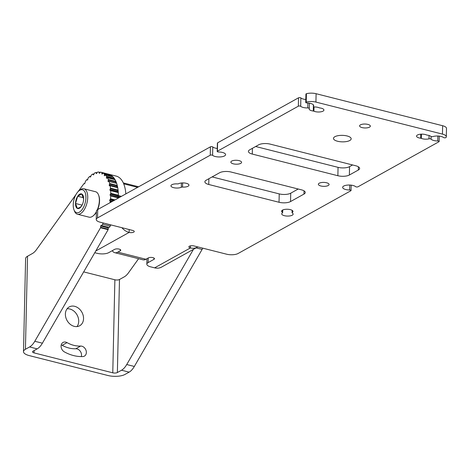 <?xml version="1.0" encoding="UTF-8"?>
<svg xmlns="http://www.w3.org/2000/svg" width="470" height="470" viewBox="0 0 470 470"><rect width="100%" height="100%" fill="white"/><g stroke="black" fill="none" stroke-linecap="round" stroke-linejoin="round"><path stroke-width="0.7" d="M73.573 355.567A42.171 33.276 60.9 0 0 82.808 356.56A5.499 4.342 60.9 0 0 84.394 356.119A5.499 4.342 60.9 0 0 85.945 350.144A5.499 4.342 60.9 0 0 80.629 346.067A31.173 24.593 -119.1 0 1 73.802 345.332A31.173 24.593 -119.1 0 1 67.022 342.624A5.499 4.342 60.9 0 0 63.033 342.454A5.499 4.342 60.9 0 0 61.129 347.072A5.499 4.342 60.9 0 0 64.396 351.901A42.171 33.276 60.9 0 0 73.573 355.567M61.229 344.904A5.499 4.342 -119.1 0 1 62.193 345.315A31.173 24.593 60.9 0 0 68.973 348.023A31.173 24.593 60.9 0 0 75.799 348.758A5.499 4.342 -119.1 0 1 80.294 351.278A5.499 4.342 -119.1 0 1 81.304 356.583M74.689 306.322A10.769 8.495 60.9 0 0 69.225 306.934A10.769 8.495 60.9 0 0 65.771 317.303A10.769 8.495 60.9 0 0 74.237 326.356A10.769 8.495 60.9 0 0 79.7 325.751A10.769 8.495 60.9 0 0 83.155 315.376A10.769 8.495 60.9 0 0 74.689 306.322M76.998 326.579A10.769 8.495 60.9 0 0 77.767 316.386A10.769 8.495 60.9 0 0 69.86 309.013A10.769 8.495 60.9 0 0 67.098 308.79M109.21 227.504L101.643 225.588M110.009 202.705A33.335 16.438 -75.8 0 0 110.18 201.565L110.098 201.137L111.972 201.612M110.709 195.955L110.573 195.614L118.17 197.535L118.299 197.899L110.709 195.955M110.767 193.293L118.358 195.232L118.205 195.737L110.615 193.816L110.767 193.293A33.335 16.438 -75.8 0 0 110.691 190.655L109.986 190.321L109.939 189.539L117.535 191.46L117.97 190.608L110.38 188.687L109.939 189.539M110.38 188.687L110.479 188.159A33.335 16.438 -75.8 0 0 110.133 185.756L109.316 185.679L109.234 184.974L116.824 186.895L117.2 185.967L109.604 184.052L109.234 184.974M110.479 188.159L118.076 190.08L117.97 190.608M109.604 184.052L109.663 183.523A33.335 16.438 -75.8 0 0 109.052 181.426L108.141 181.632L108.029 181.009L115.626 182.93L115.92 181.955L108.323 180.034L108.029 181.009M109.663 183.523L117.253 185.444L117.2 185.967M108.323 180.034L108.329 179.528A33.335 16.438 -75.8 0 0 107.483 177.801L106.502 178.289L106.367 177.76L107.025 177.93M108.329 179.528L115.925 181.449L115.92 181.955M106.531 176.297L114.122 178.218L114.169 178.682L106.578 176.761L106.531 176.297A33.335 16.438 -75.8 0 0 105.462 174.987L104.44 175.768L104.293 175.328L104.828 175.463M104.311 173.924L111.907 175.845L112.001 176.256L104.41 174.335L104.311 173.924A33.335 16.438 -75.8 0 0 103.059 173.078L102.019 174.135L101.867 173.783L102.331 173.9M99.981 172.513L98.912 172.014A33.335 16.438 -75.8 0 0 97.413 172.155L96.285 173.518L96.638 173.612M102.907 173.089L101.749 172.484A33.335 16.438 -75.8 0 0 101.032 172.267A33.335 16.438 -75.8 0 0 100.351 172.126L99.622 173.207L99.17 173.177L99.581 173.277M101.749 172.484L109.34 174.399A33.335 16.438 -75.8 0 0 108.623 174.188L116.219 176.109A33.335 16.438 -75.8 0 1 125.837 193.899M111.907 175.845A33.335 16.438 -75.8 0 0 110.656 174.999L103.059 173.078M114.122 178.218A33.335 16.438 -75.8 0 0 113.053 176.908L105.462 174.987M115.925 181.449A33.335 16.438 -75.8 0 0 115.074 179.722L107.483 177.801M117.253 185.444A33.335 16.438 -75.8 0 0 116.648 183.347L109.052 181.426M118.076 190.08A33.335 16.438 -75.8 0 0 117.729 187.677L110.133 185.756M118.358 195.214A33.335 16.438 -75.8 0 0 118.281 192.577L110.691 190.655M114.357 200.285L110.315 199.262L110.509 198.769A33.335 16.438 -75.8 0 0 110.709 195.978M109.492 227.304L110.168 226.146A33.335 16.438 -75.8 0 0 110.791 225.036L103.253 222.986M101.902 225.383L102.572 224.225A33.335 16.438 -75.8 0 0 103.194 223.115M138.591 258.712L128.392 272.929A16.667 8.219 104.2 0 1 124.362 276.789L119.486 279.503A3.331 1.222 1.3 0 1 114.88 279.785L112.771 372.816L34.04 352.894A3.331 1.222 -178.7 0 1 32.501 351.824A3.331 1.222 -178.7 0 1 33.018 351.19L37.177 348.875A16.667 8.219 -75.8 0 0 42.388 343.188L108.118 229.683L100.527 227.762L100.656 227.298L108.247 229.213L108.276 227.932L100.686 226.011L100.656 227.298M75.923 194.627L36.449 249.664A16.667 8.219 104.2 0 1 32.412 253.524L27.542 256.238A12.338 4.518 1.3 0 0 25.609 258.588L23.5 351.619A12.338 4.518 -178.7 0 1 25.427 349.269L29.587 346.954A16.667 8.219 -75.8 0 0 34.798 341.267L100.527 227.762M93.841 174.341L92.784 174.035A33.335 16.438 -75.8 0 0 91.215 175.145L90.498 177.055M90.751 176.673L89.676 176.462A33.335 16.438 -75.8 0 0 88.143 178.007L87.49 180.069M87.714 179.851L86.662 179.74A33.335 16.438 -75.8 0 0 85.493 181.291L84.641 183.823M96.943 172.937L95.898 172.537A33.335 16.438 -75.8 0 0 94.335 173.172L93.577 174.881M114.88 279.785L83.678 271.889M23.5 351.619A12.338 4.518 -178.7 0 0 29.21 355.584L107.941 375.507A12.338 4.518 -178.7 0 0 124.967 374.449L129.121 372.14A16.667 8.219 -75.8 0 0 134.332 366.453L202.112 249.411A33.335 16.438 -75.8 0 0 202.805 248.172M84.036 183.559L84.594 183.811M84.013 183.547L78.096 191.601M100.686 226.011L101.097 225.347L101.596 225.577M112.312 201.424L109.686 200.761L110.098 201.137M109.686 200.761L109.792 199.879L113.435 200.802M110.315 199.262L109.792 199.879M110.109 195.403L110.127 194.557L117.717 196.478L117.7 197.324L110.573 195.614M110.615 193.816L110.127 194.557M106.578 176.761L106.367 177.76M104.41 174.335L104.293 175.328M101.89 172.831L101.867 173.783M99.1 172.29L99.17 173.177M96.115 172.731L96.285 173.518M93.037 174.135L93.289 174.811M89.946 176.467L90.287 177.002M86.95 179.658L87.355 180.034M109.34 174.399L109.481 174.699M111.96 176.608L112.001 176.256M114.022 179.393L114.169 178.682M109.022 181.355L116.648 183.347M116.824 186.895L116.754 187.254M110.05 185.574L117.729 187.677M117.535 191.46L117.459 192.118M110.562 190.374L118.281 192.577M117.717 196.478L118.205 195.737M118.17 197.535L117.7 197.324M108.517 227.327L108.276 227.932M108.247 229.213L108.118 229.683M112.771 372.816A3.331 1.222 -178.7 0 0 117.371 372.534L121.53 370.219A16.667 8.219 -75.8 0 0 126.741 364.532L193.446 249.341M305.729 102.46L305.917 94.088A1.334 0.488 1.3 0 1 306.129 93.835A1.334 0.488 1.3 0 1 306.416 93.718A8.337 3.055 1.3 0 1 316.11 93.712L315.922 102.084A8.337 3.055 -178.7 0 0 306.228 102.09A1.334 0.488 -178.7 0 0 305.935 102.207A1.334 0.488 -178.7 0 0 305.729 102.46A1.334 0.488 -178.7 0 0 307.039 102.977A6.774 2.479 -178.7 0 1 313.69 105.609A6.774 2.479 -178.7 0 1 313.396 106.308A1.334 0.488 -178.7 0 0 313.337 106.443A1.334 0.488 -178.7 0 0 314.706 106.966A5.699 2.091 -178.7 0 1 319.148 107.771A1.334 0.488 -178.7 0 0 319.788 107.936A5.699 2.091 -178.7 0 1 323.918 110.039A5.699 2.091 -178.7 0 1 320.193 111.913A5.699 2.091 -178.7 0 1 313.919 111.196A1.334 0.488 -178.7 0 0 313.279 111.038L313.384 106.578M421.426 134.15L421.332 138.374A1.334 0.488 -178.7 0 0 420.691 138.215A5.699 2.091 -178.7 0 1 416.555 136.106A5.699 2.091 -178.7 0 1 417.448 135.019A5.699 2.091 -178.7 0 1 426.56 134.949A1.334 0.488 -178.7 0 0 427.195 135.107A5.699 2.091 -178.7 0 1 430.855 136.353A1.334 0.488 -178.7 0 0 432.964 136.564A6.774 2.479 -178.7 0 1 443.58 137.528A1.334 0.488 -178.7 0 0 444.702 137.822A1.334 0.488 -178.7 0 0 445.901 137.622A1.334 0.488 -178.7 0 0 446.071 137.475A8.337 3.055 -178.7 0 0 446.312 136.782A8.337 3.055 -178.7 0 0 442.452 134.103L315.922 102.084M349.792 140.501A8.854 3.243 -178.7 0 0 351.172 138.809A8.854 3.243 -178.7 0 0 344.833 135.542A8.854 3.243 -178.7 0 0 334.852 136.717A8.854 3.243 -178.7 0 0 333.465 138.409A8.854 3.243 -178.7 0 0 339.81 141.67A8.854 3.243 -178.7 0 0 349.792 140.501M439.25 136.136L439.127 141.505A1.334 0.488 -178.7 0 1 438.921 141.758L357.999 186.784A1.334 0.488 -178.7 0 1 356.759 186.984A1.334 0.488 -178.7 0 1 355.643 186.666A6.774 2.479 -178.7 0 0 349.974 185.051A6.774 2.479 -178.7 0 0 343.699 186.067A6.774 2.479 -178.7 0 0 342.642 187.36A6.774 2.479 -178.7 0 0 349.656 189.998L349.768 185.039M328.248 185.515A5.37 1.968 -178.7 0 0 329.082 184.493A5.37 1.968 -178.7 0 0 325.24 182.513A5.37 1.968 -178.7 0 0 319.195 183.23A5.37 1.968 -178.7 0 0 318.355 184.252A5.37 1.968 -178.7 0 0 322.197 186.232A5.37 1.968 -178.7 0 0 328.248 185.515M240.746 163.378A5.37 1.968 -178.7 0 0 241.58 162.356A5.37 1.968 -178.7 0 0 237.738 160.376A5.37 1.968 -178.7 0 0 231.692 161.087A5.37 1.968 -178.7 0 0 230.852 162.109A5.37 1.968 -178.7 0 0 234.695 164.089A5.37 1.968 -178.7 0 0 240.746 163.378M369.502 127.147A5.37 1.968 -178.7 0 0 370.342 126.125A5.37 1.968 -178.7 0 0 366.5 124.145A5.37 1.968 -178.7 0 0 360.449 124.856A5.37 1.968 -178.7 0 0 359.609 125.878A5.37 1.968 -178.7 0 0 363.457 127.858A5.37 1.968 -178.7 0 0 369.502 127.147M292.281 210.437L292.234 212.469A5.699 2.091 -178.7 0 0 292.98 211.471A5.699 2.091 -178.7 0 0 288.897 209.367A5.699 2.091 -178.7 0 0 282.47 210.125A5.699 2.091 -178.7 0 0 281.583 211.212A5.699 2.091 -178.7 0 0 282.447 212.352L282.499 210.108M182.642 182.924L182.548 187.078A5.699 2.091 -178.7 0 0 188.946 185.145A5.699 2.091 -178.7 0 0 184.998 183.059A5.699 2.091 -178.7 0 0 178.594 183.717A1.334 0.488 -178.7 0 1 177.343 183.893A5.699 2.091 -178.7 0 0 171.838 184.739A5.699 2.091 -178.7 0 0 170.951 185.826A5.699 2.091 -178.7 0 0 174.899 187.912A5.699 2.091 -178.7 0 0 181.297 187.254L181.397 183M190.468 245.863L190.421 247.937A3.331 1.222 1.3 0 1 188.875 246.868A3.331 1.222 1.3 0 1 189.398 246.227A3.331 1.222 1.3 0 1 193.998 245.945L226.616 254.2A8.337 3.055 -178.7 0 0 238.12 253.489L350.832 190.773A1.334 0.488 -178.7 0 0 351.037 190.514A1.334 0.488 -178.7 0 0 349.656 189.998M182.548 187.078A1.334 0.488 -178.7 0 0 181.297 187.254M255.651 146.505L338.059 167.355A8.337 3.055 -178.7 0 0 349.562 166.644L349.369 175.016L358.322 170.034L358.393 166.797M349.369 175.016A8.337 3.055 1.3 0 1 337.865 175.727L338.059 167.355M252.408 148.309L252.278 154.072L337.865 175.727M252.278 154.072A8.337 3.055 1.3 0 1 248.418 151.393A8.337 3.055 1.3 0 1 249.723 149.801L258.67 144.825A8.337 3.055 1.3 0 1 270.174 144.114L355.767 165.769A8.337 3.055 1.3 0 1 359.62 168.448A8.337 3.055 1.3 0 1 358.322 170.034M212.117 176.92L279.227 193.899A8.337 3.055 -178.7 0 0 290.73 193.188L290.536 201.559L303.961 194.092L304.037 190.855M290.536 201.559A8.337 3.055 1.3 0 1 279.033 202.27L279.227 193.899M208.874 178.723L208.739 184.487L279.033 202.27M208.739 184.487A8.337 3.055 1.3 0 1 204.885 181.808A8.337 3.055 1.3 0 1 206.183 180.216L219.608 172.749A8.337 3.055 1.3 0 1 231.111 172.038L301.405 189.821A8.337 3.055 1.3 0 1 305.265 192.5A8.337 3.055 1.3 0 1 303.961 194.092M282.447 212.352A1.334 0.488 -178.7 0 1 282.652 212.622A1.334 0.488 -178.7 0 1 282.476 212.857A5.699 2.091 -178.7 0 0 281.736 213.856A5.699 2.091 -178.7 0 0 287.387 216.077A5.699 2.091 -178.7 0 0 293.133 214.114A5.699 2.091 -178.7 0 0 292.264 212.969A1.334 0.488 -178.7 0 1 292.058 212.704A1.334 0.488 -178.7 0 1 292.234 212.469M421.332 138.374A5.699 2.091 -178.7 0 0 428.993 138.844L429.069 135.489M309.401 103.194L309.278 108.458A1.334 0.488 -178.7 0 1 309.254 108.546A5.699 2.091 -178.7 0 0 309.148 108.928A5.699 2.091 -178.7 0 0 313.279 111.038M309.278 108.458A1.334 0.488 -178.7 0 0 307.779 107.936L307.891 103.018M300.683 106.302A1.334 0.488 -178.7 0 0 299.566 105.985A1.334 0.488 -178.7 0 0 298.333 106.185L298.521 97.813A1.334 0.488 1.3 0 1 299.754 97.613A1.334 0.488 1.3 0 1 300.87 97.93L300.683 106.302A6.774 2.479 -178.7 0 0 307.779 107.936M298.333 106.185L217.41 151.211A1.334 0.488 -178.7 0 0 217.199 151.469A1.334 0.488 -178.7 0 0 218.579 151.986A6.774 2.479 -178.7 0 1 225.6 154.624A6.774 2.479 -178.7 0 1 220.148 156.933A6.774 2.479 -178.7 0 1 212.593 155.317A1.334 0.488 -178.7 0 0 211.476 155A1.334 0.488 -178.7 0 0 210.243 155.2L97.531 217.916A8.337 3.055 -178.7 0 0 96.233 219.502A8.337 3.055 -178.7 0 0 100.087 222.181L132.704 230.435A3.331 1.222 1.3 0 1 134.25 231.504A3.331 1.222 1.3 0 1 132.505 232.538A3.331 1.222 1.3 0 1 129.127 232.427L95.786 250.98M94.781 252.713L97.267 253.342A8.337 3.055 -178.7 0 0 108.77 252.631L114.586 249.394A3.331 1.222 -178.7 0 1 118.346 248.947A3.331 1.222 -178.7 0 1 120.731 250.181A3.331 1.222 -178.7 0 1 120.214 250.816L117.823 252.143L145.941 259.258L148.332 257.93A3.331 1.222 1.3 0 1 152.086 257.49A3.331 1.222 1.3 0 1 154.471 258.717A3.331 1.222 1.3 0 1 153.954 259.352L148.138 262.589A8.337 3.055 -178.7 0 0 146.834 264.175A8.337 3.055 -178.7 0 0 150.694 266.854L154.63 267.853L190.421 247.937A13.671 10.787 60.9 0 0 197.353 247.167A13.671 10.787 60.9 0 0 197.794 246.903M439.127 141.505A1.334 0.488 -178.7 0 0 437.746 140.982L437.858 136.024M431.108 136.5L431.049 139.126A6.774 2.479 -178.7 0 0 437.746 140.982M431.049 139.126A1.334 0.488 -178.7 0 0 428.993 138.844M210.243 155.2L210.431 146.828L97.725 209.544L97.531 217.916M298.521 97.813L217.598 142.839L217.41 151.211M118.311 198.087L118.687 195.92L118.358 195.596A33.335 16.438 -75.8 0 0 108.623 174.188L101.032 172.267M112.271 250.68A13.671 6.739 -75.8 0 0 114.756 252.684A13.671 6.739 -75.8 0 0 117.823 252.143M145.941 259.258A13.671 6.739 104.2 0 1 142.874 259.793L114.756 252.684M96.233 219.502L96.421 211.13A8.337 3.055 1.3 0 1 97.725 209.544M210.431 146.828A1.334 0.488 1.3 0 1 211.67 146.628A1.334 0.488 1.3 0 1 212.787 146.946L212.593 155.317M217.269 148.461A6.774 2.479 1.3 0 1 212.787 146.946M217.199 151.469L217.387 143.091A1.334 0.488 1.3 0 1 217.598 142.839M305.794 99.493A6.774 2.479 1.3 0 1 300.87 97.93M442.452 134.103L442.64 125.731L316.11 93.712M442.64 125.731A8.337 3.055 1.3 0 1 446.5 128.41L446.312 136.782M349.562 166.644L352.582 164.964M290.73 193.188L298.221 189.016M123.305 182.906L138.627 186.784M123.71 183.835L137.61 187.348M121.883 227.697A13.671 10.787 60.9 0 0 129.127 232.427L129.191 229.548M197.353 247.167L161.562 267.083A13.671 10.787 -119.1 0 1 154.63 267.853M97.313 209.796A13.125 6.468 -75.8 0 0 98.512 194.862L98.753 195.479A12.467 6.145 104.2 0 1 97.654 209.579M96.397 212.088A12.467 6.145 104.2 0 1 93.712 215.395L93.207 215.83A13.125 6.468 -75.8 0 0 96.409 211.676M78.76 190.979A11.815 5.822 -75.8 0 0 73.984 209.849A11.815 5.822 -75.8 0 0 79.324 212.211A11.815 5.822 -75.8 0 0 85.916 197.694A11.815 5.822 -75.8 0 0 79.824 190.233A11.815 5.822 -75.8 0 0 78.76 190.979L79.777 190.121A13.125 6.468 104.2 0 1 80.958 189.292A13.125 6.468 104.2 0 1 83.901 188.781A13.125 6.468 104.2 0 1 87.502 200.308A13.125 6.468 104.2 0 1 80.405 213.709A13.125 6.468 104.2 0 1 77.462 214.226L89.083 217.169A13.125 6.468 -75.8 0 0 92.026 216.652A13.125 6.468 -75.8 0 0 93.207 215.83M98.512 194.862A13.125 6.468 -75.8 0 0 95.522 191.719L83.901 188.781M83.472 200.79L83.642 198.957L81.745 193.987L77.679 196.249L75.506 203.487L77.397 208.457A7.579 3.737 -75.8 0 0 79.412 208.269A7.579 3.737 -75.8 0 0 81.469 206.195L82.661 203.816M79.929 207.452L81.469 206.195A7.579 3.737 -75.8 0 0 82.773 203.528A7.579 3.737 -75.8 0 0 83.484 200.719A7.579 3.737 -75.8 0 0 83.642 198.957A7.579 3.737 -75.8 0 0 81.745 193.987A7.579 3.737 -75.8 0 0 77.679 196.249A7.579 3.737 -75.8 0 0 75.506 203.487A7.579 3.737 -75.8 0 0 77.397 208.457L79.929 207.452M83.513 197.729L77.679 196.249M82.05 205.143L75.506 203.487M77.462 214.226A13.125 6.468 104.2 0 1 74.472 211.089L73.984 209.849M62.193 345.315L67.022 342.624M110.509 198.769L115.027 199.915M111.472 201.894L110.18 201.565M102.572 224.225L110.168 226.146M34.798 341.267L42.388 343.188M96.044 172.578L96.996 172.813M34.04 352.894L34.093 350.591M25.427 349.269L27.542 256.238M29.587 346.954L37.177 348.875M117.371 372.534L119.486 279.503M129.121 372.14L121.53 370.219M202.112 249.411L196.072 247.884M134.332 366.453L126.741 364.532M75.799 348.758L80.629 346.067M306.416 93.718L306.228 102.09M420.691 138.215L420.779 134.185M118.358 195.596L121.401 196.366M119.022 197.694L118.323 197.518M120.244 249.523L120.214 250.816M148.244 257.977L148.138 262.589M153.984 258.059L153.954 259.352M121.066 196.554L118.757 195.966M118.581 196.895L119.868 197.218M314.019 106.89L313.919 111.196M313.425 104.904L313.396 106.308M92.913 174.006L93.865 174.247M89.852 176.391L90.763 176.626M86.891 179.622L87.72 179.834M95.974 172.531L97.002 172.796M103.03 173.066L110.62 174.987M105.392 174.946L112.982 176.867M107.377 177.713L114.968 179.634M108.928 181.279L116.519 183.2M109.992 185.544L117.582 187.465M110.538 190.368L118.129 192.289M121.101 196.53L118.687 195.92M146.957 258.694L146.834 264.175M351.161 185.151L351.037 190.514M282.652 212.622L282.711 210.002M292.111 210.325L292.058 212.704M313.337 106.443L313.373 104.834"/></g></svg>
